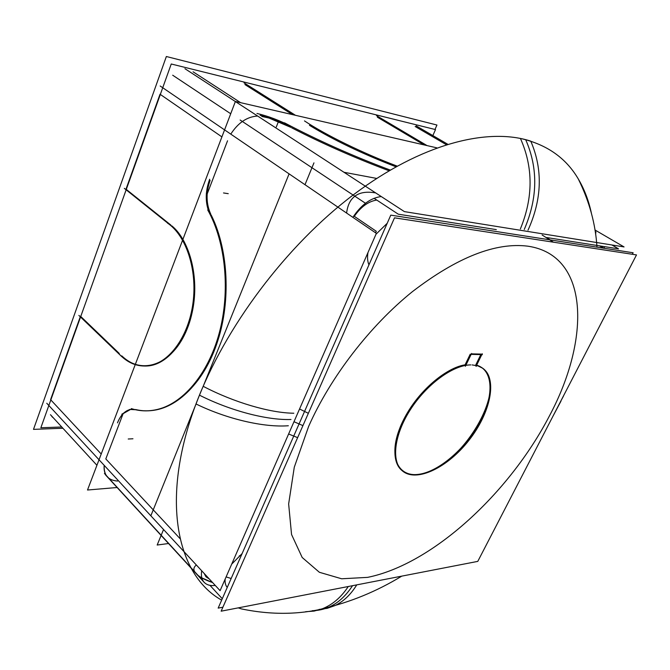 <?xml version="1.0" encoding="UTF-8"?>
<svg xmlns="http://www.w3.org/2000/svg" width="670" height="670" viewBox="0 0 670 670"><rect width="100%" height="100%" fill="white"/><g stroke="black" fill="none" stroke-linecap="round" stroke-linejoin="round"><path stroke-width="1" d="M126.002 189.174L160.021 94.236L221.912 136.889L160.021 94.236L126.002 189.174L170.883 225.087L126.002 189.174M50.577 399.655L80.274 316.768L50.577 399.655L101.212 454.009L50.577 399.655M117.476 422.862C120.516 415.241 124.88 410.76 130.558 409.42L133.397 409.219L130.558 409.42L123.121 413.666C126.228 410.559 129.653 409.077 133.397 409.219C126.488 409.261 121.178 413.809 117.476 422.862M135.516 409.529C142.333 411.162 149.276 411.271 156.345 409.864C182.232 404.697 207.398 376.523 219.14 336.39C230.84 296.274 227.557 247.917 211.268 215.196C227.557 247.917 230.84 296.274 219.14 336.39C207.398 376.523 182.232 404.697 156.345 409.864C149.276 411.271 142.333 411.162 135.516 409.529C163.857 416.531 196.36 394.504 213.688 352.102C231.049 309.8 229.927 252.431 211.268 215.196C229.927 252.431 231.049 309.8 213.688 352.102C196.36 394.504 163.857 416.531 135.516 409.529M210.857 214.383C206.1 203.956 205.849 192.608 210.112 180.356C205.849 192.608 206.1 203.956 210.857 214.383C207.96 208.487 206.728 201.712 207.156 194.049L227.549 140.775L207.156 194.049C206.728 201.712 207.96 208.487 210.857 214.383M171.788 225.832C189.124 240.321 198.538 274.382 193.337 306.274C188.22 338.208 169.51 362.864 149.753 365.736C139.486 367.11 130.164 363.827 121.781 355.871C141.881 375.811 172.843 364.765 187.097 329.054C201.67 293.619 193.973 243.947 171.788 225.832M80.475 316.215L119.243 353.433L80.475 316.215M291.659 127.802C322.58 143.69 355.041 158.011 389.052 170.766C355.041 158.011 322.58 143.69 291.659 127.802C322.58 143.69 355.041 158.011 389.052 170.766C355.041 158.011 322.58 143.69 291.659 127.802M424.127 144.913L377.352 117.183L424.127 144.913M395.97 166.788C362.252 153.782 333.409 139.955 309.448 125.307C333.409 139.955 362.252 153.782 395.97 166.788M244.927 84.562L292.505 114.62L244.927 84.562M260.119 115.324C270.211 118.071 280.437 122.082 290.788 127.342L269.03 118.054L290.788 127.342C280.437 122.082 270.211 118.071 260.119 115.324M482.534 368.106C509.133 386.23 463.615 465.022 423.055 473.472C443.523 468.179 468.531 444.721 481.303 419.37C494.175 394.044 492.869 369.857 476.655 365.184L482.174 367.838M401.807 470.39C390.987 461.471 392.896 437.142 407.46 412.661C421.941 388.173 446.764 367.822 465.097 364.823C442.167 368.324 410.015 399.772 399.102 429.981C387.838 460.265 400.208 479.72 423.055 473.472C414.412 475.658 407.444 474.729 402.151 470.683M470.24 354.162L465.097 364.823L470.24 354.162M481.06 354.087L471.387 353.861L481.06 354.087M105.801 458.933L123.121 413.666L105.801 458.933L180.021 538.605L105.801 458.933M117.535 481.052C108.138 480.348 103.691 475.114 104.193 465.349C103.708 470.156 104.771 474.017 107.376 476.914L191.201 568.21M261.853 116.454L269.03 118.054L261.853 116.454M257.607 116.027C247.079 116.697 238.143 122.736 230.781 134.126C238.143 122.736 247.079 116.697 257.607 116.027M194.761 571.812C193.211 569.466 193.731 567.18 196.318 564.961C193.731 567.18 193.211 569.466 194.761 571.812L196.017 573.453C198.94 576.744 204.476 579.784 212.608 582.573L201.821 577.892M434.989 129.461L436.949 125.03L166.353 56.515L33.5 429.369L166.353 56.515L436.949 125.03L434.989 129.461M62.695 428.264L33.5 429.369L62.695 428.264M124.319 188.362L170.992 225.731M160.197 86.011L289.088 173.865L203.194 386.314C233.872 402.419 270.27 413.022 293.812 413.222M46.766 403.256L150.842 515.791L195.732 404.755M129.729 409.445L135.332 409.722L129.729 409.445L121.773 414.253M207.733 209.953C225.698 241.795 230.514 291.358 219.224 333.116C207.909 374.899 182.114 404.596 155.524 409.889C147.249 411.522 139.184 411.095 131.32 408.608C139.184 411.095 147.249 411.522 155.524 409.889C182.114 404.596 207.909 374.899 219.224 333.116C230.514 291.358 225.698 241.795 207.733 209.953M209.677 179.233C204.894 192.215 205.154 204.166 210.464 215.087C207.114 208.739 205.765 201.318 206.419 192.834M416.154 125.851L447.694 144.218M184.937 68.7L344.003 172.282L376.691 178.429M268.444 116.706L292.061 126.798C279.767 120.499 268.067 116.052 256.97 113.465M390.25 170.063C352.713 155.984 317.454 140.231 284.474 122.811C317.454 140.231 352.713 155.984 390.25 170.063M432.854 135.583L435.5 129.586L171.244 63.993L40.853 427.762L61.54 426.999M295.487 115.307L244.081 82.887M376.515 115.667L427.041 145.583M304.481 120.91C325.427 134.888 363.115 153.338 397.168 166.118M121.814 356.683L78.867 315.411M118.598 353.425C127.476 363.09 137.584 367.194 148.933 365.728C169.384 362.788 188.613 336.357 192.985 302.999C197.466 269.675 186.134 235.379 167.391 223.026M299.557 408.985L308.359 413.315M288.619 433.993L297.631 437.652M221.15 611.182L394.504 217.834L636.5 254.918L477.777 561.385L221.15 611.182M482.232 353.71L476.069 366.389M222.909 607.204L218.16 608.109L390.786 215.137L633.125 252.766L632.346 254.273M242.121 553.562L231.703 564.132M225.17 579.056C224.81 582.615 225.497 585.421 227.239 587.456M157.174 545.028L163.539 529.518L157.174 545.028L168.538 543.521L157.174 545.028L163.539 529.518L157.174 545.028L168.538 543.521L157.174 545.028M304.992 184.702L313.954 162.86L304.992 184.702M603.452 248.16L599.558 245.857M436.873 147.852L235.388 101.472L87.51 490.013L235.388 101.472L436.873 147.852L235.388 101.472L87.51 490.013L117.099 487.509M209.97 585.354L222.281 598.729M209.224 578.913L205.983 576.795L204.099 573.378M353.76 215.958L376.272 231.276L375.594 232.825M227.691 132.015L376.373 233.353L220.095 590.664L101.538 462.484M352.872 217.34C361.155 204.861 370.611 197.926 381.247 196.536M594.943 229.969L624.063 246.928L404.404 211.62L253.829 113.565M611.911 244.977L618.51 248.838L546.737 237.548M374.053 198.286L398.307 214.199L496.319 229.617M354.288 216.318C360.921 206.796 368.408 201.377 376.741 200.054M604.432 246.627L604.164 248.269M563.445 396.154L560.664 401.347M305.579 611.718L314.138 611.082L322.513 608.703C332.588 604.667 341.181 597.271 348.283 586.51M591.434 213.378C588.746 200.698 584.366 189.233 578.294 178.957C565.974 157.919 546.678 144.41 520.414 138.43C533.303 167.291 533.287 197.466 520.372 228.947M528.01 230.187C542.047 199.191 542.968 169.51 530.766 141.144C487.593 127.057 420.961 143.933 353.534 194.685C286.249 245.454 224.701 327.437 196.034 403.977C226.921 419.093 263.988 427.619 288.351 425.752M319.037 609.44L327.136 608.352L334.958 605.58C343.568 601.459 350.829 594.55 356.75 584.868M334.958 605.58C305.436 614.633 274.248 615.738 241.401 608.896L238.235 607.866M221.661 600.136C173.764 573.52 158.095 489.728 203.169 386.305M215.263 585.446C210.405 586.016 206.695 584.969 204.132 582.289C201.704 579.567 200.891 575.731 201.695 570.773M387.201 223.286L375.979 234.249M367.964 252.582C367.194 257.372 367.52 261.467 368.935 264.868M470.801 364.899C453.113 364.907 426.505 384.32 410.283 409.822C393.96 435.291 391.121 461.663 402.494 470.977C416.489 482.819 447.811 467.534 468.983 440.265C490.39 413.189 497.743 379.12 482.903 368.366L477.995 365.904L472.107 364.916M465.39 366.272L471.58 353.459M470.516 354.355L482.408 354.631M240.631 102.677L193.061 71.79L240.631 102.677M415.157 126.496L446.295 144.653L415.157 126.496M128.221 439.001L132.953 438.775L128.221 439.001M223.52 192.952L228.252 193.672L223.52 192.952M172.684 75.207L230.715 113.749M278.636 121.069L276.3 126.973L278.636 121.069M50.468 414.705L96.924 465.281M293.988 421.715L302.932 425.618M549.559 415.668C590.572 338.794 589.567 255.253 527.943 246.191C495.716 242.105 457.208 257.263 412.402 291.659C369.873 325.896 330.469 377.093 308.652 426.371L294.281 467.216L288.644 503.957L291.55 534.501L302.195 557.499L319.372 572.281L341.65 578.78L367.579 577.372C432.393 564.308 509.326 493.271 549.559 415.668C590.572 338.794 589.567 255.253 527.943 246.191C495.716 242.105 457.208 257.263 412.402 291.659C369.873 325.896 330.469 377.093 308.652 426.371L294.281 467.216L288.644 503.957L291.55 534.501L302.195 557.499L319.372 572.281L341.65 578.78L367.579 577.372C432.393 564.308 509.326 493.271 549.559 415.668M475.775 364.957L480.809 354.597M595.915 231.921L595.596 234.266M375.686 192.918C366.632 191.352 359.698 192.449 354.866 196.218C350.31 199.668 347.554 205.288 346.608 213.068M241.443 555.112L239.332 555.832M226.108 576.92L231.175 578.486M240.153 120.022L365.477 203.261M560.463 402.126L557.792 406.891M525.682 139.661C538.219 168.279 537.742 198.22 524.258 229.475M199.467 395.166C230.279 410.785 267.029 420.341 290.998 419.495M312.346 610.688C328.426 610.387 341.826 602.054 352.546 585.689M104.436 473.464L203.027 580.806M52.721 417.393L51.707 416.296M542.131 235.003L553.353 242.172L546.678 237.515M596.844 245.429L596.978 247.155C595.588 224.073 589.357 201.335 578.294 178.957M603.963 248.235L600.077 245.94M561.024 401.02L553.11 415.928M401.766 576.133C376.641 591.417 350.217 602.271 322.513 608.703M105.642 475.03L204.132 582.289"/></g></svg>
